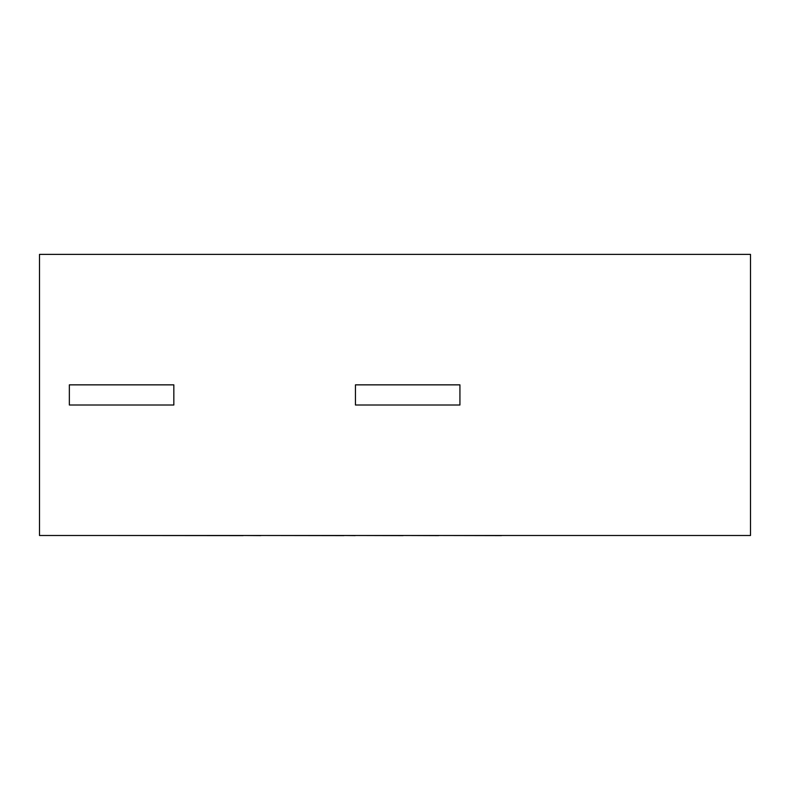 <?xml version="1.0" encoding="UTF-8"?>
<svg xmlns="http://www.w3.org/2000/svg" width="790" height="790" viewBox="0 0 790 790"><rect width="100%" height="100%" fill="white"/><g stroke="black" fill="none" stroke-linecap="round" stroke-linejoin="round"><path stroke-width="1.19" d="M750.5 254.38L39.5 254.38L39.5 535.492L750.5 535.492L750.5 254.38M173.839 405.013L69.352 405.013L69.352 384.858L173.839 384.858L173.839 405.013M459.928 405.013L355.441 405.013L355.441 384.858L459.928 384.858L459.928 405.013M501.512 535.492L682.066 535.492M501.512 535.62L438.628 535.492M438.628 535.62L403.098 535.492M403.098 535.62L355.204 535.492M355.204 535.62L343.986 535.492M343.986 535.62L260.888 535.492M260.888 535.62L243.172 535.492M243.172 535.62L107.756 535.492"/></g></svg>
